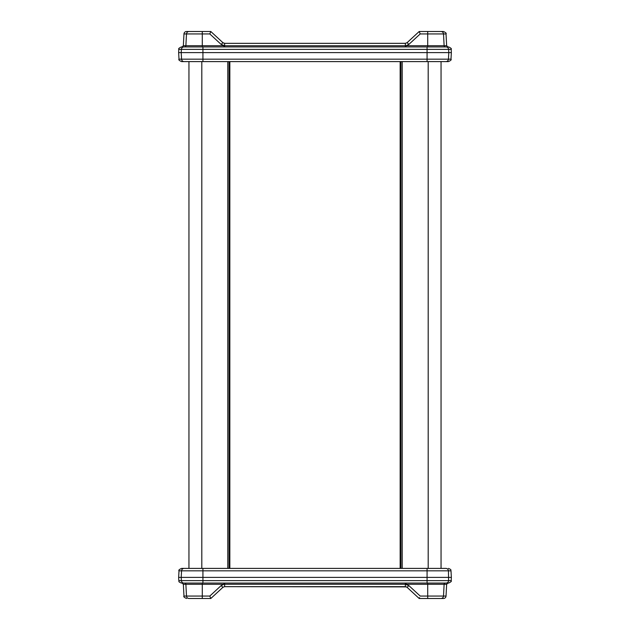 <?xml version="1.0" encoding="UTF-8"?>
<svg xmlns="http://www.w3.org/2000/svg" width="630" height="630" viewBox="0 0 630 630"><rect width="100%" height="100%" fill="white"/><g stroke="black" fill="none" stroke-linecap="round" stroke-linejoin="round"><path stroke-width="0.94" d="M400.924 61.598L400.924 568.402M448.434 568.402C452.301 569.985 450.356 570.189 451.001 570.835L448.442 570.835A2.575 2.551 -90 0 0 445.89 568.402L441.055 568.402L441.055 61.598L441.055 568.402L443.67 568.402L441.496 568.402M178.999 59.165L178.652 52.597L181.212 52.597L181.558 59.165L178.999 59.165C178.377 59.724 179.235 60.543 181.566 61.598L188.945 61.598L188.945 568.402M229.076 61.598L229.076 568.402M214.673 583.065L184.606 583.065A1.284 1.276 -90 0 1 185.881 584.286L202.285 584.286L202.285 596.059L183.968 596.059L183.354 584.286L185.881 584.286L186.488 596.059A2.575 2.551 90 0 0 189.039 598.5L210.806 598.5L222.894 587.349L224.382 586.68M417.217 596.673L407.114 587.349L408.854 585.593L420.202 596.059L446.032 596.059A2.575 2.575 0 0 1 443.457 598.5L419.194 598.5L407.114 587.349L416.414 595.933M209.94 598.5L191.111 598.5L209.94 598.5M420.068 598.5L438.897 598.5M406.413 586.884L224.634 586.664L405.366 586.664L407.027 587.27M191.111 598.5L189.039 598.5M210.806 598.5L209.806 596.059L221.146 585.593L222.894 587.349M419.58 597.626L419.194 598.5M443.67 568.402L184.11 568.402L202.931 568.402L202.931 570.835L178.999 570.835C178.377 570.276 179.235 569.457 181.566 568.402L184.11 568.402A2.575 2.551 90 0 0 181.558 570.835L181.212 577.403L178.652 577.403L178.999 570.835M186.33 568.402L188.504 568.402M223.886 583.065L223.886 584.286L224.634 584.262L224.634 586.664M224.634 584.262L224.634 583.065L224.634 584.262L405.366 584.262L408.854 585.593M445.89 568.402L202.931 568.402M451.001 570.835L451.348 577.403L181.212 577.403L181.385 580.624L178.818 580.624L178.652 577.403M427.069 568.402L427.069 570.835L202.931 570.835L202.931 580.624L181.385 580.624A2.575 2.551 90 0 0 183.936 583.065L427.715 583.065L427.715 598.5M406.122 583.065L406.122 584.286L444.119 584.286L443.512 596.059A2.575 2.551 90 0 1 440.961 598.5M447.93 583.065L445.394 583.065A1.284 1.276 -90 0 0 444.119 584.286L446.646 584.286L447.93 583.065M202.931 583.065L202.931 580.624L427.069 580.624L427.069 583.065L448.607 583.065C450.938 582.002 451.797 581.191 451.182 580.624L451.348 577.403M443.67 61.598L445.89 61.598A2.575 2.551 -90 0 0 448.442 59.165L448.788 52.597L451.348 52.597L451.182 49.376L448.615 49.376A2.575 2.551 -90 0 0 446.064 46.935L183.936 46.935A2.575 2.551 90 0 0 181.385 49.376L181.212 52.597L448.788 52.597L448.615 49.376L427.069 49.376L427.069 46.935L445.394 46.935A1.284 1.276 90 0 1 444.119 45.714L427.715 45.714L427.715 33.941L446.032 33.941L446.646 45.714L444.119 45.714L443.512 33.941A2.575 2.551 -90 0 0 440.961 31.5L419.194 31.5L407.106 42.651L419.194 31.5L438.89 31.5L420.06 31.5M223.587 43.116L224.634 43.336L222.886 42.651L221.146 44.407L209.798 33.941L183.968 33.941A2.575 2.575 -90.2 0 1 186.543 31.5L209.932 31.5M213.586 34.067L210.806 31.5L213.586 34.067M222.973 42.73L210.806 31.5L189.039 31.5A2.575 2.551 -90 0 0 186.488 33.941L185.881 45.714L183.354 45.714L182.07 46.935L184.606 46.935L182.07 46.935M210.806 31.5L209.798 33.941M427.715 31.5L427.715 33.941L420.194 33.941L408.854 44.407L407.106 42.651L405.366 43.336L224.634 43.336L405.618 43.32M438.89 31.5L443.457 31.5C445.788 32.563 446.646 33.374 446.032 33.941M419.194 31.5L420.194 33.941M188.945 61.598L427.069 61.598L427.069 59.165L451.001 59.165C451.623 59.724 450.765 60.543 448.434 61.598L427.069 61.598L428.195 61.598L428.195 568.402M186.33 61.598L188.504 61.598M406.114 46.935L406.114 45.714L405.366 45.738L405.366 43.336M405.366 45.738L405.366 46.935L405.366 45.738L224.634 45.738L221.146 44.407M183.936 46.935L181.393 46.935C179.062 47.998 178.203 48.809 178.818 49.376L202.931 49.376L202.931 59.165L181.558 59.165A2.575 2.551 90 0 0 184.11 61.598L202.931 61.598L202.931 59.165L427.069 59.165L427.069 49.376L202.931 49.376L202.931 46.935L202.285 46.935L202.285 31.5M446.064 46.935L434.464 46.935M223.878 46.935L223.878 45.714L185.881 45.714A1.284 1.276 90 0 1 184.606 46.935M400.152 61.598L400.152 568.402M229.848 568.402L229.848 61.598M402.208 61.598L402.208 568.402M201.805 61.598L201.805 568.402M227.792 61.598L227.792 568.402M209.806 596.059L202.285 596.059L202.285 598.5M202.285 583.065L202.285 584.286L223.886 584.286L221.146 585.593M405.366 583.065L405.366 586.664M446.064 583.065A2.575 2.551 -90 0 0 448.615 580.624L448.442 570.835L427.069 570.835L427.069 580.624L451.182 580.624M427.715 46.935L427.715 45.714L406.114 45.714L408.854 44.407M224.634 46.935L224.634 43.336M183.968 596.059C183.354 596.626 184.212 597.437 186.543 598.5M446.032 596.059L446.646 584.286M178.818 580.624C179.637 581.458 177.337 581.356 181.393 583.065M183.354 584.286L182.07 583.065M451.001 59.165L451.348 52.597M183.968 33.941L183.354 45.714M451.182 49.376C451.797 48.809 450.938 47.998 448.607 46.935M446.646 45.714L447.93 46.935M178.818 49.376L178.652 52.597"/></g></svg>
